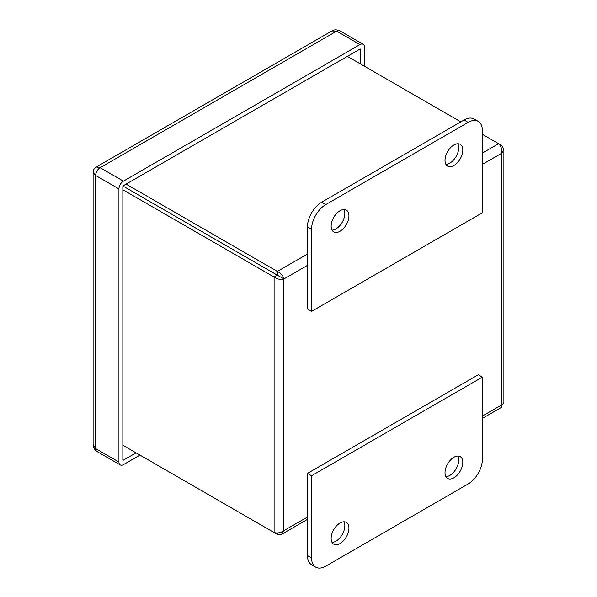 <?xml version="1.0" encoding="UTF-8"?>
<svg xmlns="http://www.w3.org/2000/svg" width="597" height="597" viewBox="0 0 597 597"><rect width="100%" height="100%" fill="white"/><g stroke="black" fill="none" stroke-linecap="round" stroke-linejoin="round"><path stroke-width="0.9" d="M482.383 459.317L482.383 377.132L311.574 475.749L311.574 557.934A20.134 11.619 120 0 0 315.738 567.15A20.134 11.619 120 0 0 325.805 566.15L468.152 483.973A20.134 11.619 120 0 0 482.383 459.317M445.019 472.667A12.582 7.261 -60 0 1 450.511 460.011A12.582 7.261 -60 0 1 460.205 456.638A12.582 7.261 -60 0 1 460.205 471.167A12.582 7.261 -60 0 1 447.623 478.428A12.582 7.261 -60 0 1 445.019 472.667M331.141 538.419A12.582 7.261 -60 0 1 336.633 525.756A12.582 7.261 -60 0 1 346.335 522.382A12.582 7.261 -60 0 1 346.335 536.912A12.582 7.261 -60 0 1 333.753 544.173A12.582 7.261 -60 0 1 331.141 538.419M482.383 377.132L478.287 374.767L307.47 473.384L311.574 475.749M307.47 473.384L307.47 555.568A20.134 11.619 120 0 0 311.641 564.784L315.738 567.15M445.922 476.652A12.582 7.261 120 0 0 456.108 468.802A12.582 7.261 120 0 0 457.817 456.048M332.044 542.397A12.582 7.261 120 0 0 342.23 534.546A12.582 7.261 120 0 0 343.939 521.793M311.574 229.203L311.574 311.38L482.383 212.763L482.383 130.579A20.134 11.619 120 0 0 478.219 121.363A20.134 11.619 120 0 0 468.152 122.363L325.805 204.547A20.134 11.619 120 0 0 311.574 229.203L307.47 226.83L307.47 309.015L311.574 311.38M340.044 231.255A12.582 7.261 -60 0 1 333.753 231.875A12.582 7.261 -60 0 1 333.753 217.353A12.582 7.261 -60 0 1 346.335 210.084A12.582 7.261 -60 0 1 348.26 220.166A12.582 7.261 -60 0 1 340.044 231.255M453.914 165.511A12.582 7.261 -60 0 1 447.623 166.13A12.582 7.261 -60 0 1 447.623 151.601A12.582 7.261 -60 0 1 460.205 144.34A12.582 7.261 -60 0 1 462.138 154.422A12.582 7.261 -60 0 1 453.914 165.511M478.219 121.363L474.115 118.997A20.134 11.619 120 0 0 464.056 119.997L321.708 202.182A20.134 11.619 120 0 0 307.47 226.83M332.044 230.099A12.582 7.261 120 0 0 335.939 228.89A12.582 7.261 120 0 0 343.939 209.495M445.922 164.354A12.582 7.261 120 0 0 449.817 163.145A12.582 7.261 120 0 0 457.817 143.75M307.47 254.053L277.359 271.441L277.359 275.187L123.019 186.077L283.896 278.971C280.642 279.889 277.374 279.254 274.105 277.068L277.351 275.195L280.657 277.098M122.848 189.742L274.105 277.068L274.105 532.546L122.848 445.22L277.359 534.427L277.359 532.942M500.577 146.317L501.861 145.578L482.383 134.332M274.105 532.546C277.366 533.464 280.627 532.837 283.896 530.651L283.896 278.971C283.06 275.68 280.874 273.172 277.359 271.441L126.101 184.107M460.802 121.87L347.35 56.372M482.383 418.393L501.249 407.505L501.861 404.811L503.89 402.938L503.89 149.354L501.861 153.13C502.122 149.22 501.032 146.078 498.607 143.698L482.383 153.063M307.47 517.039L283.896 530.651L281.642 534.293L277.359 534.427M501.861 145.578L503.89 149.354M118.945 188.913L95.654 175.466L93.11 172.481L93.11 444.496L95.654 448.601L95.654 175.466A6.343 3.664 -60 0 1 100.139 167.697L336.678 31.134L331.85 30.984L96.281 166.988L100.139 167.697L123.43 181.145A6.343 3.664 120 0 0 118.945 188.913L118.945 462.048A6.343 3.664 120 0 0 120.258 464.951A6.343 3.664 120 0 0 123.43 464.638L139.952 455.093M364.454 66.252L364.454 47.17A6.343 3.664 -60 0 0 363.14 44.268L339.85 30.82A6.343 3.664 -60 0 0 336.678 31.134L359.969 44.581L123.43 181.145M359.969 44.581A6.343 3.664 -60 0 1 363.14 44.268M136.056 452.847L123.43 460.13A0.821 0.478 -60 0 1 122.848 459.794L122.848 186.66A0.821 0.478 -60 0 1 123.43 185.652L359.969 49.088A0.821 0.478 -60 0 1 360.551 49.424L360.551 63.998M311.574 557.934L307.47 555.568M325.805 204.547L321.708 202.182M468.152 122.363L464.056 119.997M482.383 164.376L501.861 153.13L501.861 404.811L482.383 416.057M283.896 278.971L307.47 265.359M93.11 444.496C92.901 447.011 94.184 449.347 96.968 451.504L96.968 451.504A6.343 3.664 -60 0 1 95.654 448.601L118.945 462.048M360.551 49.424L359.969 49.088M122.848 459.794L123.43 460.13M281.642 534.293L307.47 519.383M331.85 30.984C333.924 29.544 336.589 29.484 339.85 30.82M96.281 166.988C94.251 168.257 93.192 170.085 93.11 172.481M120.258 464.951L96.968 451.504"/></g></svg>
